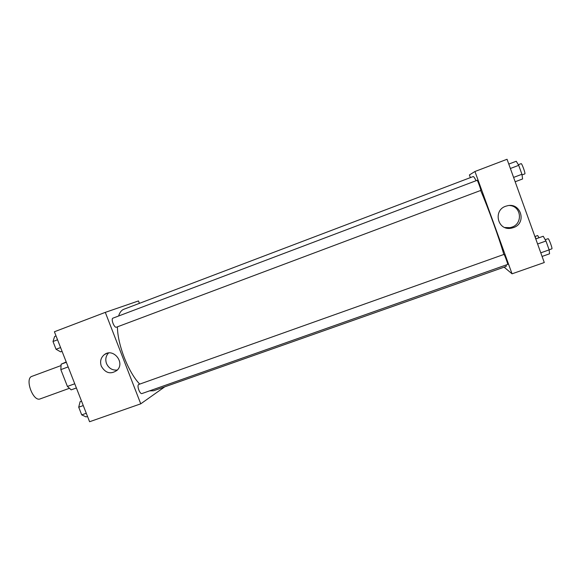 <?xml version="1.0" encoding="UTF-8"?>
<svg xmlns="http://www.w3.org/2000/svg" width="581" height="581" viewBox="0 0 581 581"><rect width="100%" height="100%" fill="white"/><g stroke="black" fill="none" stroke-linecap="round" stroke-linejoin="round"><path stroke-width="0.87" d="M60.882 365.631L31.933 376.343C24.431 378.42 33.124 402.146 40.191 398.886L69.212 388.369M74.746 383.772L67.418 386.438L60.831 369.625L61.136 364.207L66.212 361.948M67.418 386.438L71.172 389.858L76.394 387.97M68.159 366.916L60.831 369.625M66.343 362.283L61.136 364.207M164.743 386.844L140.747 403.824L89.59 421.733L54.403 331.758L105.299 312.367L138.481 300.936L139.411 303.347M101.297 366.175C99.765 361.411 100.811 357.54 104.435 354.563C113.244 347.634 125.38 362.631 117.13 370.264C110.782 374.658 105.502 373.292 101.297 366.175M140.747 403.824L105.299 312.367M108.553 352.987C105.807 355.957 105.125 359.472 106.505 363.546C108.756 368.332 112.365 370.496 117.34 370.046M138.677 384.484C136.593 385.508 139.89 394.557 141.989 393.54L507.7 264.428C508.193 264.558 504.526 254.536 504.017 254.398L138.677 384.484M116.469 327.183L480.807 190.408C481.322 190.51 477.466 179.892 477.146 180.306L112.983 318.134C110.615 318.766 114.283 328.272 116.469 327.183L116.49 327.176M476.115 180.691C474.597 177.779 473.624 176.392 473.203 176.544L123.789 309.288C121.458 310.181 119.73 312.418 118.604 316.006M117.413 326.834C117.544 344.656 128.35 372.37 139.694 384.099M149.528 390.882L153.631 390.759L506.124 266.454L506.32 264.914M480.64 190.474C488.047 207.49 499.319 238.595 503.829 254.442M470.37 177.619L469.404 174.954L474.946 171.504L512.05 273.811L504.112 267.166M512.05 273.811L544.281 262.525L507.053 159.267L474.946 171.504M510.931 227.948L511.374 228.166M513.43 227.614L511.541 228.137C497.263 231.449 492.485 209.182 506.814 205.935C520.721 201.629 527.287 223.235 513.43 227.614M504.838 227.512L510.009 227.665L511.861 227.156C523.082 223.692 521.389 206.219 509.726 205.521M542.088 256.432L549.553 253.803L549.147 249.874L545.958 241.013L543.235 236.249L535.769 238.914M549.147 249.874L540.788 252.822M545.958 241.013L537.599 243.984M545.21 239.706L548.079 238.689C548.762 238.152 552.742 248.821 551.863 248.835L549.125 249.808M515.158 181.751L522.61 178.963L521.934 174.271L518.717 165.338L516.233 161.257L508.789 164.082M521.934 174.271L513.597 177.408M518.717 165.338L510.379 168.49M518.339 164.714L521.142 163.653C521.832 163.094 525.711 173.85 524.832 173.886L522.028 174.939M536.067 238.806L534.694 235.922M535.014 236.503L537.679 235.545L539.001 237.76M87.513 416.417L86.09 416.918L81.725 414.885L78.711 407.187L80.113 401.66L81.543 401.144M86.286 413.273L81.725 414.885M83.272 405.567L78.711 407.187M62.065 351.338L60.642 351.868L56.037 349.261L53.002 341.505L54.621 336.486L56.045 335.949M60.584 347.554L56.037 349.261M57.548 339.791L53.002 341.505M104.435 354.563L107.209 353.248M511.541 228.137L510.009 227.665"/></g></svg>
